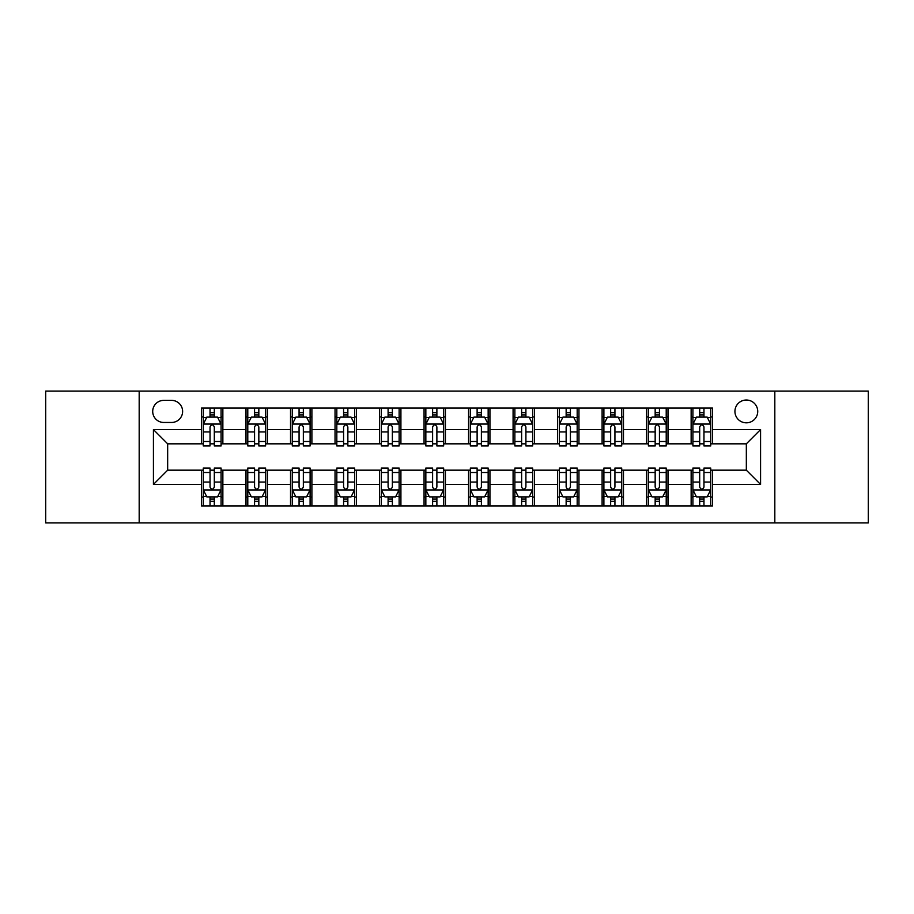<?xml version="1.0" encoding="UTF-8"?>
<svg xmlns="http://www.w3.org/2000/svg" width="914" height="914" viewBox="0 0 914 914"><rect width="100%" height="100%" fill="white"/><g stroke="black" fill="none" stroke-linecap="round" stroke-linejoin="round"><path stroke-width="1.37" d="M746.338 400.024A11.391 11.391 0 0 0 734.936 411.414A11.391 11.391 0 0 0 746.338 422.816A11.391 11.391 0 0 0 757.729 411.414A11.391 11.391 0 0 0 746.338 400.024M774.821 522.877L868.3 522.877L868.3 391.123L774.821 391.123L774.821 522.877L139.179 522.877L139.179 391.123L45.7 391.123L45.7 522.877L139.179 522.877M163.743 422.462L171.581 422.462A11.037 11.037 0 0 0 182.617 411.414A11.037 11.037 0 0 0 171.581 400.378L163.743 400.378A11.037 11.037 0 0 0 152.707 411.414A11.037 11.037 0 0 0 163.743 422.462M774.821 391.123L139.179 391.123M201.491 484.42L153.426 484.42L153.426 429.58L201.491 429.58L201.491 443.827L167.662 443.827L167.662 470.173L201.491 470.173L201.491 505.968L712.509 505.968L712.509 470.173L746.338 470.173L746.338 443.827L712.509 443.827L712.509 429.58L760.574 429.58L760.574 484.42L712.509 484.42M712.509 429.58L712.509 408.032L201.491 408.032L201.491 429.58M691.144 408.032L691.144 443.827L692.915 443.827M699.69 443.827L703.963 443.827M710.726 443.827L712.509 443.827M691.144 443.827L666.215 443.827M646.621 408.032L646.621 443.827L648.403 443.827M655.167 443.827L659.44 443.827M646.621 443.827L621.703 443.827M602.109 408.032L602.109 443.827L603.891 443.827M610.655 443.827L614.928 443.827M602.109 443.827L577.18 443.827M557.597 408.032L557.597 443.827L559.379 443.827M566.143 443.827L570.416 443.827M557.597 443.827L532.668 443.827M513.085 408.032L513.085 443.827L514.868 443.827M521.631 443.827L525.904 443.827M513.085 443.827L488.156 443.827M468.574 408.032L468.574 443.827L470.356 443.827M477.119 443.827L481.392 443.827M468.574 443.827L443.644 443.827M424.062 408.032L424.062 443.827L425.844 443.827M432.608 443.827L436.881 443.827M424.062 443.827L399.132 443.827M379.55 408.032L379.55 443.827L381.332 443.827M388.096 443.827L392.369 443.827M379.55 443.827L354.621 443.827M335.038 408.032L335.038 443.827L336.82 443.827M343.584 443.827L347.857 443.827M335.038 443.827L310.109 443.827M290.526 408.032L290.526 443.827L292.297 443.827M299.072 443.827L303.345 443.827M290.526 443.827L265.597 443.827M246.003 408.032L246.003 443.827L247.785 443.827M254.56 443.827L258.833 443.827M246.003 443.827L221.085 443.827M201.491 443.827L203.274 443.827M210.037 443.827L214.31 443.827M201.491 470.173L203.274 470.173M210.037 470.173L214.31 470.173M221.085 470.173L222.856 470.173L222.856 505.968M247.785 470.173L222.856 470.173M254.56 470.173L258.833 470.173M265.597 470.173L267.379 470.173L267.379 505.968M292.297 470.173L267.379 470.173M299.072 470.173L303.345 470.173M310.109 470.173L311.891 470.173L311.891 505.968M336.82 470.173L311.891 470.173M343.584 470.173L347.857 470.173M354.621 470.173L356.403 470.173L356.403 505.968M381.332 470.173L356.403 470.173M388.096 470.173L392.369 470.173M399.132 470.173L400.915 470.173L400.915 505.968M425.844 470.173L400.915 470.173M432.608 470.173L436.881 470.173M443.644 470.173L445.426 470.173L445.426 505.968M470.356 470.173L445.426 470.173M477.119 470.173L481.392 470.173M488.156 470.173L489.938 470.173L489.938 505.968M514.868 470.173L489.938 470.173M521.631 470.173L525.904 470.173M532.668 470.173L534.45 470.173L534.45 505.968M559.379 470.173L534.45 470.173M566.143 470.173L570.416 470.173M577.18 470.173L578.962 470.173L578.962 505.968M603.891 470.173L578.962 470.173M610.655 470.173L614.928 470.173M621.703 470.173L623.474 470.173L623.474 505.968M648.403 470.173L623.474 470.173M655.167 470.173L659.44 470.173M666.215 470.173L667.997 470.173L667.997 505.968M692.915 470.173L667.997 470.173M699.69 470.173L703.963 470.173M710.726 470.173L712.509 470.173M222.856 408.032L222.856 443.827M201.491 416.944L203.274 416.944M210.037 416.944L214.31 416.944M221.085 416.944L222.856 416.944M201.491 497.056L203.274 497.056M210.037 497.056L214.31 497.056M221.085 497.056L222.856 497.056M246.003 470.173L246.003 505.968M267.379 408.032L267.379 443.827M246.003 416.944L247.785 416.944M254.56 416.944L258.833 416.944M265.597 416.944L267.379 416.944M246.003 497.056L247.785 497.056M254.56 497.056L258.833 497.056M265.597 497.056L267.379 497.056M290.526 470.173L290.526 505.968M290.526 497.056L292.297 497.056M299.072 497.056L303.345 497.056M310.109 497.056L311.891 497.056M311.891 408.032L311.891 443.827M290.526 416.944L292.297 416.944M299.072 416.944L303.345 416.944M310.109 416.944L311.891 416.944M335.038 470.173L335.038 505.968M335.038 497.056L336.82 497.056M343.584 497.056L347.857 497.056M354.621 497.056L356.403 497.056M356.403 408.032L356.403 443.827M335.038 416.944L336.82 416.944M343.584 416.944L347.857 416.944M354.621 416.944L356.403 416.944M379.55 470.173L379.55 505.968M379.55 497.056L381.332 497.056M388.096 497.056L392.369 497.056M399.132 497.056L400.915 497.056M400.915 408.032L400.915 443.827M379.55 416.944L381.332 416.944M388.096 416.944L392.369 416.944M399.132 416.944L400.915 416.944M424.062 470.173L424.062 505.968M424.062 497.056L425.844 497.056M432.608 497.056L436.881 497.056M443.644 497.056L445.426 497.056M445.426 408.032L445.426 443.827M424.062 416.944L425.844 416.944M432.608 416.944L436.881 416.944M443.644 416.944L445.426 416.944M468.574 470.173L468.574 505.968M468.574 497.056L470.356 497.056M477.119 497.056L481.392 497.056M488.156 497.056L489.938 497.056M489.938 408.032L489.938 443.827M468.574 416.944L470.356 416.944M477.119 416.944L481.392 416.944M488.156 416.944L489.938 416.944M513.085 470.173L513.085 505.968M513.085 497.056L514.868 497.056M521.631 497.056L525.904 497.056M532.668 497.056L534.45 497.056M534.45 408.032L534.45 443.827M513.085 416.944L514.868 416.944M521.631 416.944L525.904 416.944M532.668 416.944L534.45 416.944M557.597 470.173L557.597 505.968M557.597 497.056L559.379 497.056M566.143 497.056L570.416 497.056M577.18 497.056L578.962 497.056M578.962 408.032L578.962 443.827M557.597 416.944L559.379 416.944M566.143 416.944L570.416 416.944M577.18 416.944L578.962 416.944M602.109 470.173L602.109 505.968M602.109 497.056L603.891 497.056M610.655 497.056L614.928 497.056M621.703 497.056L623.474 497.056M623.474 408.032L623.474 443.827M602.109 416.944L603.891 416.944M610.655 416.944L614.928 416.944M621.703 416.944L623.474 416.944M646.621 470.173L646.621 505.968M646.621 497.056L648.403 497.056M655.167 497.056L659.44 497.056M666.215 497.056L667.997 497.056M667.997 408.032L667.997 443.827M646.621 416.944L648.403 416.944M655.167 416.944L659.44 416.944M666.215 416.944L667.997 416.944M691.144 470.173L691.144 505.968M691.144 497.056L692.915 497.056M699.69 497.056L703.963 497.056M710.726 497.056L712.509 497.056M691.144 416.944L692.915 416.944M699.69 416.944L703.963 416.944M710.726 416.944L712.509 416.944M167.662 443.827L153.426 429.58M167.662 470.173L153.426 484.42M760.574 429.58L746.338 443.827M760.574 484.42L746.338 470.173M214.31 412.66L210.037 412.66M221.085 441.496L214.31 441.496L214.31 445.963L221.085 445.963L221.085 424.233L217.521 417.115L206.838 417.115L203.274 424.233L203.274 445.963L210.037 445.963L210.037 441.496L203.274 441.496M203.274 424.233L203.274 408.032M221.085 424.233L221.085 408.032M210.037 417.115L210.037 408.032M214.31 408.032L214.31 417.115M214.31 441.496L214.31 426.907C212.893 424.165 211.465 424.165 210.037 426.907L210.037 441.496M210.037 501.34L214.31 501.34M203.274 472.504L210.037 472.504L210.037 468.037L203.274 468.037L203.274 489.767L206.838 496.885L217.521 496.885L221.085 489.767L221.085 468.037L214.31 468.037L214.31 472.504L221.085 472.504M221.085 489.767L221.085 505.968M203.274 489.767L203.274 505.968M214.31 496.885L214.31 505.968M210.037 505.968L210.037 496.885M210.037 472.504L210.037 487.093C211.465 489.835 212.893 489.835 214.31 487.093L214.31 472.504M258.833 412.66L254.56 412.66M265.597 441.496L258.833 441.496L258.833 445.963L265.597 445.963L265.597 424.233L262.032 417.115L251.35 417.115L247.785 424.233L247.785 445.963L254.56 445.963L254.56 441.496L247.785 441.496M247.785 424.233L247.785 408.032M265.597 424.233L265.597 408.032M254.56 417.115L254.56 408.032M258.833 408.032L258.833 417.115M258.833 441.496L258.833 426.907C257.405 424.165 255.977 424.165 254.56 426.907L254.56 441.496M303.345 412.66L299.072 412.66M310.109 441.496L303.345 441.496L303.345 445.963L310.109 445.963L310.109 424.233L306.544 417.115L295.862 417.115L292.297 424.233L292.297 445.963L299.072 445.963L299.072 441.496L292.297 441.496M292.297 424.233L292.297 408.032M310.109 424.233L310.109 408.032M299.072 417.115L299.072 408.032M303.345 408.032L303.345 417.115M303.345 441.496L303.345 426.907C301.917 424.165 300.489 424.165 299.072 426.907L299.072 441.496M347.857 412.66L343.584 412.66M354.621 441.496L347.857 441.496L347.857 445.963L354.621 445.963L354.621 424.233L351.056 417.115L340.374 417.115L336.82 424.233L336.82 445.963L343.584 445.963L343.584 441.496L336.82 441.496M336.82 424.233L336.82 408.032M354.621 424.233L354.621 408.032M343.584 417.115L343.584 408.032M347.857 408.032L347.857 417.115M347.857 441.496L347.857 426.907C346.429 424.165 345.012 424.165 343.584 426.907L343.584 441.496M254.56 501.34L258.833 501.34M247.785 472.504L254.56 472.504L254.56 468.037L247.785 468.037L247.785 489.767L251.35 496.885L262.032 496.885L265.597 489.767L265.597 468.037L258.833 468.037L258.833 472.504L265.597 472.504M265.597 489.767L265.597 505.968M247.785 489.767L247.785 505.968M258.833 496.885L258.833 505.968M254.56 505.968L254.56 496.885M254.56 472.504L254.56 487.093C255.977 489.835 257.405 489.835 258.833 487.093L258.833 472.504M299.072 501.34L303.345 501.34M292.297 472.504L299.072 472.504L299.072 468.037L292.297 468.037L292.297 489.767L295.862 496.885L306.544 496.885L310.109 489.767L310.109 468.037L303.345 468.037L303.345 472.504L310.109 472.504M310.109 489.767L310.109 505.968M292.297 489.767L292.297 505.968M303.345 496.885L303.345 505.968M299.072 505.968L299.072 496.885M299.072 472.504L299.072 487.093C300.489 489.835 301.917 489.835 303.345 487.093L303.345 472.504M343.584 501.34L347.857 501.34M336.82 472.504L343.584 472.504L343.584 468.037L336.82 468.037L336.82 489.767L340.374 496.885L351.056 496.885L354.621 489.767L354.621 468.037L347.857 468.037L347.857 472.504L354.621 472.504M354.621 489.767L354.621 505.968M336.82 489.767L336.82 505.968M347.857 496.885L347.857 505.968M343.584 505.968L343.584 496.885M343.584 472.504L343.584 487.093C345.001 489.835 346.429 489.835 347.857 487.093L347.857 472.504M392.369 412.66L388.096 412.66M399.132 441.496L392.369 441.496L392.369 445.963L399.132 445.963L399.132 424.233L395.568 417.115L384.885 417.115L381.332 424.233L381.332 445.963L388.096 445.963L388.096 441.496L381.332 441.496M381.332 424.233L381.332 408.032M399.132 424.233L399.132 408.032M388.096 417.115L388.096 408.032M392.369 408.032L392.369 417.115M392.369 441.496L392.369 426.907C390.941 424.165 389.524 424.165 388.096 426.907L388.096 441.496M388.096 501.34L392.369 501.34M381.332 472.504L388.096 472.504L388.096 468.037L381.332 468.037L381.332 489.767L384.885 496.885L395.568 496.885L399.132 489.767L399.132 468.037L392.369 468.037L392.369 472.504L399.132 472.504M399.132 489.767L399.132 505.968M381.332 489.767L381.332 505.968M392.369 496.885L392.369 505.968M388.096 505.968L388.096 496.885M388.096 472.504L388.096 487.093C389.513 489.835 390.941 489.835 392.369 487.093L392.369 472.504M436.881 412.66L432.608 412.66M443.644 441.496L436.881 441.496L436.881 445.963L443.644 445.963L443.644 424.233L440.08 417.115L429.397 417.115L425.844 424.233L425.844 445.963L432.608 445.963L432.608 441.496L425.844 441.496M425.844 424.233L425.844 408.032M443.644 424.233L443.644 408.032M432.608 417.115L432.608 408.032M436.881 408.032L436.881 417.115M436.881 441.496L436.881 426.907C435.452 424.165 434.036 424.165 432.608 426.907L432.608 441.496M481.392 412.66L477.119 412.66M488.156 441.496L481.392 441.496L481.392 445.963L488.156 445.963L488.156 424.233L484.603 417.115L473.92 417.115L470.356 424.233L470.356 445.963L477.119 445.963L477.119 441.496L470.356 441.496M470.356 424.233L470.356 408.032M488.156 424.233L488.156 408.032M477.119 417.115L477.119 408.032M481.392 408.032L481.392 417.115M481.392 441.496L481.392 426.907C479.976 424.165 478.548 424.165 477.119 426.907L477.119 441.496M525.904 412.66L521.631 412.66M532.668 441.496L525.904 441.496L525.904 445.963L532.668 445.963L532.668 424.233L529.115 417.115L518.432 417.115L514.868 424.233L514.868 445.963L521.631 445.963L521.631 441.496L514.868 441.496M514.868 424.233L514.868 408.032M532.668 424.233L532.668 408.032M521.631 417.115L521.631 408.032M525.904 408.032L525.904 417.115M525.904 441.496L525.904 426.907C524.487 424.165 523.059 424.165 521.631 426.907L521.631 441.496M432.608 501.34L436.881 501.34M425.844 472.504L432.608 472.504L432.608 468.037L425.844 468.037L425.844 489.767L429.397 496.885L440.08 496.885L443.644 489.767L443.644 468.037L436.881 468.037L436.881 472.504L443.644 472.504M443.644 489.767L443.644 505.968M425.844 489.767L425.844 505.968M436.881 496.885L436.881 505.968M432.608 505.968L432.608 496.885M432.608 472.504L432.608 487.093C434.024 489.835 435.452 489.835 436.881 487.093L436.881 472.504M477.119 501.34L481.392 501.34M470.356 472.504L477.119 472.504L477.119 468.037L470.356 468.037L470.356 489.767L473.92 496.885L484.603 496.885L488.156 489.767L488.156 468.037L481.392 468.037L481.392 472.504L488.156 472.504M488.156 489.767L488.156 505.968M470.356 489.767L470.356 505.968M481.392 496.885L481.392 505.968M477.119 505.968L477.119 496.885M477.119 472.504L477.119 487.093C478.548 489.835 479.964 489.835 481.392 487.093L481.392 472.504M521.631 501.34L525.904 501.34M514.868 472.504L521.631 472.504L521.631 468.037L514.868 468.037L514.868 489.767L518.432 496.885L529.115 496.885L532.668 489.767L532.668 468.037L525.904 468.037L525.904 472.504L532.668 472.504M532.668 489.767L532.668 505.968M514.868 489.767L514.868 505.968M525.904 496.885L525.904 505.968M521.631 505.968L521.631 496.885M521.631 472.504L521.631 487.093C523.059 489.835 524.476 489.835 525.904 487.093L525.904 472.504M570.416 412.66L566.143 412.66M577.18 441.496L570.416 441.496L570.416 445.963L577.18 445.963L577.18 424.233L573.626 417.115L562.944 417.115L559.379 424.233L559.379 445.963L566.143 445.963L566.143 441.496L559.379 441.496M559.379 424.233L559.379 408.032M577.18 424.233L577.18 408.032M566.143 417.115L566.143 408.032M570.416 408.032L570.416 417.115M570.416 441.496L570.416 426.907C568.999 424.165 567.571 424.165 566.143 426.907L566.143 441.496M566.143 501.34L570.416 501.34M559.379 472.504L566.143 472.504L566.143 468.037L559.379 468.037L559.379 489.767L562.944 496.885L573.626 496.885L577.18 489.767L577.18 468.037L570.416 468.037L570.416 472.504L577.18 472.504M577.18 489.767L577.18 505.968M559.379 489.767L559.379 505.968M570.416 496.885L570.416 505.968M566.143 505.968L566.143 496.885M566.143 472.504L566.143 487.093C567.571 489.835 568.988 489.835 570.416 487.093L570.416 472.504M614.928 412.66L610.655 412.66M621.703 441.496L614.928 441.496L614.928 445.963L621.703 445.963L621.703 424.233L618.138 417.115L607.456 417.115L603.891 424.233L603.891 445.963L610.655 445.963L610.655 441.496L603.891 441.496M603.891 424.233L603.891 408.032M621.703 424.233L621.703 408.032M610.655 417.115L610.655 408.032M614.928 408.032L614.928 417.115M614.928 441.496L614.928 426.907C613.511 424.165 612.083 424.165 610.655 426.907L610.655 441.496M610.655 501.34L614.928 501.34M603.891 472.504L610.655 472.504L610.655 468.037L603.891 468.037L603.891 489.767L607.456 496.885L618.138 496.885L621.703 489.767L621.703 468.037L614.928 468.037L614.928 472.504L621.703 472.504M621.703 489.767L621.703 505.968M603.891 489.767L603.891 505.968M614.928 496.885L614.928 505.968M610.655 505.968L610.655 496.885M610.655 472.504L610.655 487.093C612.083 489.835 613.511 489.835 614.928 487.093L614.928 472.504M659.44 412.66L655.167 412.66M666.215 441.496L659.44 441.496L659.44 445.963L666.215 445.963L666.215 424.233L662.65 417.115L651.968 417.115L648.403 424.233L648.403 445.963L655.167 445.963L655.167 441.496L648.403 441.496M648.403 424.233L648.403 408.032M666.215 424.233L666.215 408.032M655.167 417.115L655.167 408.032M659.44 408.032L659.44 417.115M659.44 441.496L659.44 426.907C658.023 424.165 656.595 424.165 655.167 426.907L655.167 441.496M655.167 501.34L659.44 501.34M648.403 472.504L655.167 472.504L655.167 468.037L648.403 468.037L648.403 489.767L651.968 496.885L662.65 496.885L666.215 489.767L666.215 468.037L659.44 468.037L659.44 472.504L666.215 472.504M666.215 489.767L666.215 505.968M648.403 489.767L648.403 505.968M659.44 496.885L659.44 505.968M655.167 505.968L655.167 496.885M655.167 472.504L655.167 487.093C656.595 489.835 658.023 489.835 659.44 487.093L659.44 472.504M703.963 412.66L699.69 412.66M710.726 441.496L703.963 441.496L703.963 445.963L710.726 445.963L710.726 424.233L707.162 417.115L696.479 417.115L692.915 424.233L692.915 445.963L699.69 445.963L699.69 441.496L692.915 441.496M692.915 424.233L692.915 408.032M710.726 424.233L710.726 408.032M699.69 417.115L699.69 408.032M703.963 408.032L703.963 417.115M703.963 441.496L703.963 426.907C702.535 424.165 701.107 424.165 699.69 426.907L699.69 441.496M699.69 501.34L703.963 501.34M692.915 472.504L699.69 472.504L699.69 468.037L692.915 468.037L692.915 489.767L696.479 496.885L707.162 496.885L710.726 489.767L710.726 468.037L703.963 468.037L703.963 472.504L710.726 472.504M710.726 489.767L710.726 505.968M692.915 489.767L692.915 505.968M703.963 496.885L703.963 505.968M699.69 505.968L699.69 496.885M699.69 472.504L699.69 487.093C701.107 489.835 702.535 489.835 703.963 487.093L703.963 472.504M246.003 484.42L222.856 484.42M246.003 429.58L222.856 429.58M290.526 429.58L267.379 429.58M290.526 484.42L267.379 484.42M335.038 429.58L311.891 429.58M335.038 484.42L311.891 484.42M379.55 429.58L356.403 429.58M379.55 484.42L356.403 484.42M424.062 429.58L400.915 429.58M424.062 484.42L400.915 484.42M468.574 429.58L445.426 429.58M468.574 484.42L445.426 484.42M513.085 429.58L489.938 429.58M513.085 484.42L489.938 484.42M557.597 429.58L534.45 429.58M557.597 484.42L534.45 484.42M602.109 429.58L578.962 429.58M602.109 484.42L578.962 484.42M646.621 429.58L623.474 429.58M646.621 484.42L623.474 484.42M691.144 429.58L667.997 429.58M691.144 484.42L667.997 484.42M220.994 424.062L203.365 424.062M203.274 417.538L206.621 417.538M217.738 417.538L221.085 417.538M210.037 431.945L203.274 431.945M221.085 431.945L214.31 431.945M214.31 414.933L210.037 414.933M203.365 489.938L220.994 489.938M221.085 496.462L217.738 496.462M206.621 496.462L203.274 496.462M214.31 482.055L221.085 482.055M203.274 482.055L210.037 482.055M210.037 499.067L214.31 499.067M265.506 424.062L247.877 424.062M247.785 417.538L251.133 417.538M262.249 417.538L265.597 417.538M254.56 431.945L247.785 431.945M265.597 431.945L258.833 431.945M258.833 414.933L254.56 414.933M310.017 424.062L292.389 424.062M292.297 417.538L295.645 417.538M306.761 417.538L310.109 417.538M299.072 431.945L292.297 431.945M310.109 431.945L303.345 431.945M303.345 414.933L299.072 414.933M354.529 424.062L336.9 424.062M336.82 417.538L340.168 417.538M351.273 417.538L354.621 417.538M343.584 431.945L336.82 431.945M354.621 431.945L347.857 431.945M347.857 414.933L343.584 414.933M247.877 489.938L265.506 489.938M265.597 496.462L262.249 496.462M251.133 496.462L247.785 496.462M258.833 482.055L265.597 482.055M247.785 482.055L254.56 482.055M254.56 499.067L258.833 499.067M292.389 489.938L310.017 489.938M310.109 496.462L306.761 496.462M295.645 496.462L292.297 496.462M303.345 482.055L310.109 482.055M292.297 482.055L299.072 482.055M299.072 499.067L303.345 499.067M336.9 489.938L354.529 489.938M354.621 496.462L351.273 496.462M340.168 496.462L336.82 496.462M347.857 482.055L354.621 482.055M336.82 482.055L343.584 482.055M343.584 499.067L347.857 499.067M399.041 424.062L381.412 424.062M381.332 417.538L384.68 417.538M395.785 417.538L399.132 417.538M388.096 431.945L381.332 431.945M399.132 431.945L392.369 431.945M392.369 414.933L388.096 414.933M381.412 489.938L399.041 489.938M399.132 496.462L395.785 496.462M384.68 496.462L381.332 496.462M392.369 482.055L399.132 482.055M381.332 482.055L388.096 482.055M388.096 499.067L392.369 499.067M443.553 424.062L425.935 424.062M425.844 417.538L429.192 417.538M440.297 417.538L443.644 417.538M432.608 431.945L425.844 431.945M443.644 431.945L436.881 431.945M436.881 414.933L432.608 414.933M488.065 424.062L470.447 424.062M470.356 417.538L473.703 417.538M484.808 417.538L488.156 417.538M477.119 431.945L470.356 431.945M488.156 431.945L481.392 431.945M481.392 414.933L477.119 414.933M532.588 424.062L514.959 424.062M514.868 417.538L518.215 417.538M529.32 417.538L532.668 417.538M521.631 431.945L514.868 431.945M532.668 431.945L525.904 431.945M525.904 414.933L521.631 414.933M425.935 489.938L443.553 489.938M443.644 496.462L440.297 496.462M429.192 496.462L425.844 496.462M436.881 482.055L443.644 482.055M425.844 482.055L432.608 482.055M432.608 499.067L436.881 499.067M470.447 489.938L488.065 489.938M488.156 496.462L484.808 496.462M473.703 496.462L470.356 496.462M481.392 482.055L488.156 482.055M470.356 482.055L477.119 482.055M477.119 499.067L481.392 499.067M514.959 489.938L532.588 489.938M532.668 496.462L529.32 496.462M518.215 496.462L514.868 496.462M525.904 482.055L532.668 482.055M514.868 482.055L521.631 482.055M521.631 499.067L525.904 499.067M577.1 424.062L559.471 424.062M559.379 417.538L562.727 417.538M573.832 417.538L577.18 417.538M566.143 431.945L559.379 431.945M577.18 431.945L570.416 431.945M570.416 414.933L566.143 414.933M559.471 489.938L577.1 489.938M577.18 496.462L573.832 496.462M562.727 496.462L559.379 496.462M570.416 482.055L577.18 482.055M559.379 482.055L566.143 482.055M566.143 499.067L570.416 499.067M621.611 424.062L603.983 424.062M603.891 417.538L607.239 417.538M618.355 417.538L621.703 417.538M610.655 431.945L603.891 431.945M621.703 431.945L614.928 431.945M614.928 414.933L610.655 414.933M603.983 489.938L621.611 489.938M621.703 496.462L618.355 496.462M607.239 496.462L603.891 496.462M614.928 482.055L621.703 482.055M603.891 482.055L610.655 482.055M610.655 499.067L614.928 499.067M666.123 424.062L648.494 424.062M648.403 417.538L651.751 417.538M662.867 417.538L666.215 417.538M655.167 431.945L648.403 431.945M666.215 431.945L659.44 431.945M659.44 414.933L655.167 414.933M648.494 489.938L666.123 489.938M666.215 496.462L662.867 496.462M651.751 496.462L648.403 496.462M659.44 482.055L666.215 482.055M648.403 482.055L655.167 482.055M655.167 499.067L659.44 499.067M710.635 424.062L693.006 424.062M692.915 417.538L696.262 417.538M707.379 417.538L710.726 417.538M699.69 431.945L692.915 431.945M710.726 431.945L703.963 431.945M703.963 414.933L699.69 414.933M693.006 489.938L710.635 489.938M710.726 496.462L707.379 496.462M696.262 496.462L692.915 496.462M703.963 482.055L710.726 482.055M692.915 482.055L699.69 482.055M699.69 499.067L703.963 499.067"/></g></svg>
